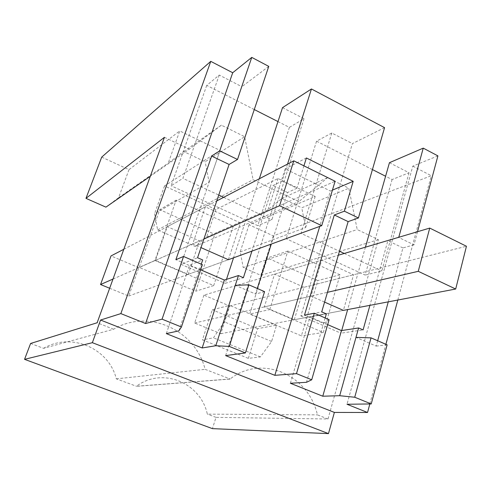 <?xml version="1.0" encoding="UTF-8"?>
<svg xmlns="http://www.w3.org/2000/svg" width="491" height="491" viewBox="0 0 491 491"><rect width="100%" height="100%" fill="white"/><g stroke="black" fill="none" stroke-linecap="round" stroke-linejoin="round"><path stroke-width="0.37" stroke-dasharray="2.46 1.84" d="M417.528 231.703L413.993 244.862L398.723 237.472L387.872 240.688L369.913 305.341M413.993 244.862L402.933 247.918L388.252 301.848M377.671 340.742L376.21 346.106L355.981 337.378M387.117 344.842L376.21 346.106M437.911 155.886L412.796 166.142L347.002 404.259M412.796 166.142L431.288 175.735L273.278 235.895L249.029 224.761L315.179 196.486L278.023 178.497L215.911 209.559L164.497 185.954L220.017 150.418L179.755 130.931L168.229 163.086L183.689 151.547L205.152 161.778L244.653 136.688L253.104 179.724L298.853 201.623L327.528 177.687L348.819 188.219L357.221 229.555L378.365 239.676L327.994 418.995L215.997 417.368L212.443 428.643M101.705 157.126L128.998 169.659L179.755 130.931M268.761 66.383L241.867 86.711L181.001 264.342L197.566 257.732M254.27 109.542L206.736 85.397L219.244 75.062L241.867 86.711M282.534 107.646L304.003 118.699L289.402 127.39L277.986 121.59M384.563 127.66L352.385 143.611L300.891 315.952L321.728 311.877M372.43 169.567L316.548 141.175L331.793 133.006L352.385 143.611M389.449 162.687L409.04 172.777L392.088 179.553L385.588 176.251M365.408 247.182L347.659 309.575M341.693 330.547L340.938 333.193L363.088 329.915M402.933 247.918L387.872 240.688M369.833 403.952L385.895 344.308M397.82 300.032L431.288 175.735M215.911 209.559L206.662 236.981L195.05 246.378L157.623 229.898L154.573 213.745L209.111 182.253L205.152 161.778M164.497 185.954L154.573 213.745M220.017 150.418L209.111 182.253M128.998 169.659L118.601 197.695L168.229 163.086M118.601 197.695L105.921 207.141M219.244 75.062L182.904 178.35L218.753 195.044M206.736 85.397L171.12 185.758L182.904 178.35M289.402 127.39L257.787 225.651L171.12 185.758M304.003 118.699L271.885 219.772L257.787 225.651M259.328 178.761L249.367 209.289L271.885 219.772M287.53 164.086L282.122 181.056L272.99 185.53L251.938 251.11M223.65 197.327L249.36 209.295L233.526 257.824M226.498 279.361L225.191 283.362L243.395 277.716M303.923 165.835L296.926 188.213L282.122 181.056M331.793 133.006L301.014 233.335L339.465 251.239M316.548 141.175L286.192 238.73L301.014 233.335M392.088 179.553L365.151 275.083L286.192 238.73M409.04 172.777L381.845 270.964L365.151 275.083M361.364 261.427L381.845 270.964M378.365 239.676L260.831 275.334L243.241 267.595L357.221 229.555M273.278 235.895L260.831 275.334M249.029 224.761L240.197 251.944L243.241 267.595M240.197 251.944L305.678 227.542L301.744 207.803L348.819 188.219M315.179 196.486L305.678 227.542M278.023 178.497L267.982 209.86L281.938 198.37L301.744 207.803M206.662 236.981L267.982 209.86M300.891 315.952L340.938 333.193M344.246 253.466L361.351 261.433M294.299 319.733L304.058 287.26L274.524 274.168L264.33 306.912L294.299 319.733L343.381 310.392L353.563 274.757L321.703 260.162L311.012 296.122L324.588 302.106M327.675 324.637L309.981 317.002L326.349 313.89M332.419 190.14L330.406 190.999L319.739 226.394M225.639 355.607L285.167 168.849L330.406 190.999M306.384 157.967L285.167 168.849M296.926 188.213L287.56 192.527L271.308 244.052M257.29 288.481L255.541 294.035L235.293 285.302M264.575 291.642L255.541 294.035M200.629 269.792L189.624 265.042L202.691 259.966M166.32 333.61L189.624 265.042M178.871 330.854L201.279 264.17M202.36 264.637L199.389 269.805L175.888 259.665M290.384 383.256L309.981 317.002M306.452 382.305L325.171 317.947M329.111 319.659L323.587 323.397L304.475 315.154M157.623 229.898L253.104 179.724M281.938 198.37L327.528 177.687M195.05 246.378L298.853 201.623M183.689 151.547L221.386 125.174L244.653 136.688M221.386 125.174L189.268 149.178L150.301 176.275M164.448 137.296L189.268 149.178M327.994 418.995L317.432 414.864C308.538 374.701 261.801 354.023 230.132 378.972L136.449 386.257C162.368 366.74 200.567 382.655 207.343 414.128L317.432 414.864M30.602 343.473L43.564 348.34L113.587 329.24C148.632 308.244 195.43 330.118 205.103 369.33L230.132 378.972M113.587 329.24L97.138 322.765M233.274 226.191L213.683 285.596L154.923 260.469L176.122 200.162L233.274 226.191L214.757 234.342L195.7 291.231L139.217 267.386L159.759 209.663L214.757 234.342M269.749 309.563L287.855 251.054L340.03 274.819L323.305 332.462L269.749 309.563L249.704 314.031L267.386 257.953L317.794 280.576L301.394 335.85L249.704 314.031M248.336 358.375L257.579 328.694L276.568 325.165L271.591 341.46L260.402 356.908L248.336 358.375L202.433 339.852L212.284 309.79L229.684 305.365L224.356 321.881L213.444 337.833L202.433 339.852M257.579 328.694L212.284 309.79M43.564 348.34C71.459 331.891 108.934 348.426 116.318 378.856L136.449 386.257M215.997 417.368L207.343 414.128M181.001 264.342L225.191 283.362M188.2 274.352L199.536 240.928L167.302 226.646L155.463 260.353L188.2 274.352L228.383 259.702L240.437 222.926L205.348 206.846L192.693 243.966L200.985 247.624M287.56 192.527L272.99 185.53M274.524 274.168L321.703 260.162M264.33 306.912L311.012 296.122M304.058 287.26L353.563 274.757M229.984 379.083L136.32 386.349M116.318 378.856L205.103 369.33M213.683 285.596L195.7 291.231M176.122 200.162L159.759 209.663M154.923 260.469L139.217 267.386M287.855 251.054L267.386 257.953M323.305 332.462L301.394 335.85M340.03 274.819L317.794 280.576M260.402 356.908L213.444 337.833M276.568 325.165L229.684 305.365M167.302 226.646L205.348 206.846M155.463 260.353L192.693 243.966M199.536 240.928L240.437 222.926M271.591 341.46L224.356 321.881M203.918 295.134L194.663 323.023L220.797 333.714L229.727 306.028L203.918 295.134L338.299 255.234M229.727 306.028L466.45 246.255M194.663 323.023L327.448 292.317M220.797 333.714L343.381 310.392M123.806 249.281L216.776 200.905M109.659 288.254L128.703 296.042L138.806 267.663L335.095 181.259M138.806 267.663L111.015 255.934M113.004 279.041L203.888 239.037M128.703 296.042L228.383 259.702"/><path stroke-width="0.74" d="M365.408 247.182L389.449 162.687L423.242 148.129L437.911 155.886L417.528 231.703M423.242 148.129L398.778 237.276M388.252 301.848L377.671 340.742M371.227 403.933L354.735 397.244L371.036 337.863L387.117 344.842L371.227 403.933L347.002 404.259L367.538 412.489L334.383 412.428L100.569 320.034L92.363 342.687L24.55 359.338L30.602 343.473L97.138 322.765L164.448 137.296L85.974 198.358L105.921 207.141L150.301 176.275M85.974 198.358L101.705 157.126L210.762 61.357L232.709 72.742L251.766 57.392L219.735 150.866L211.609 156.064L175.888 259.665L183.548 256.468L162.067 319.162L145.582 323.514L120.854 313.602L100.569 320.034M219.735 150.866L237.515 159.471L268.761 66.383L251.766 57.392M277.986 121.59L254.27 109.542M259.328 178.761L282.534 107.646L311.447 88.969L287.53 164.086M303.923 165.835L306.384 157.967L353.189 181.308L344.381 211.179L358.418 217.967L384.563 127.66L311.447 88.969M385.588 176.251L372.43 169.567M369.913 305.341L363.088 329.915L358.614 327.957L355.981 337.378L371.036 337.863M347.659 309.575L341.693 330.547M354.735 397.244L339.686 395.709L322.771 396.219L290.384 383.256L306.452 382.305L311.705 379.807L296.49 373.645L274.85 375.333L225.639 355.607L245.402 352.937L229.315 346.419L248.925 284.848L235.293 285.302L238.442 275.555L243.395 277.716L251.938 251.11M162.067 319.162L181.425 327.012L178.871 330.854L166.32 333.61L202.169 347.959L215.782 345.738L229.315 346.419M367.538 412.489L369.833 403.952M385.895 344.308L397.82 300.032M120.854 313.602L210.762 61.357M232.709 72.742L145.582 323.514M237.515 159.471L229.094 164.454L197.566 257.732L202.691 259.966L201.279 264.17M233.526 257.824L226.498 279.361M358.418 217.967L348.131 221.613L321.728 311.877L326.349 313.89L325.171 317.947M334.383 412.428L328.467 433.608L92.363 342.687M24.55 359.338L212.443 428.643L328.467 433.608M339.465 251.239L344.246 253.466M324.588 302.106L343.381 310.392L455.691 289.021L466.45 246.255L429.729 228.082L338.299 255.234M322.771 396.219L341.448 330.584L327.675 324.637M341.448 330.584L358.614 327.957M339.686 395.709L355.981 337.378M296.49 373.645L314.301 313.227L304.475 315.154L334.303 214.972L344.381 211.179M353.189 181.308L332.419 190.14M319.739 226.394L274.85 375.333M271.308 244.052L257.29 288.481M248.925 284.848L264.575 291.642L245.402 352.937M215.782 345.738L235.293 285.302M202.169 347.959L224.375 280.042L238.442 275.555M224.375 280.042L200.629 269.792M181.425 327.012L202.36 264.637L183.548 256.468M311.705 379.807L329.111 319.659L314.301 313.227M229.094 164.454L211.609 156.064M218.753 195.044L223.65 197.327M200.985 247.624L228.383 259.702L321.734 225.664L335.095 181.259L293.796 160.827L216.776 200.905M348.131 221.613L334.303 214.972M327.448 292.317L418.264 271.32L429.729 228.082M418.264 271.32L455.691 289.021M113.004 279.041L100.545 284.522L111.015 255.934L123.806 249.281M203.888 239.037L279.575 205.723L293.796 160.827M279.575 205.723L321.734 225.664M100.545 284.522L109.659 288.254"/></g></svg>
